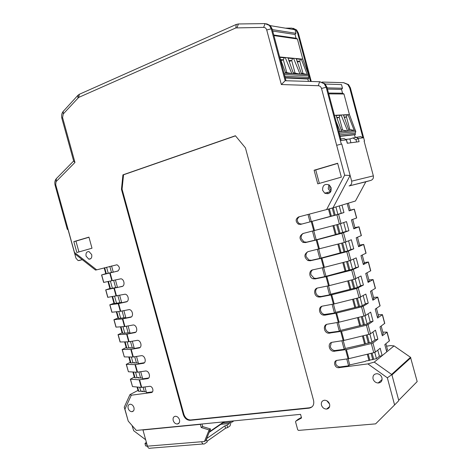 <?xml version="1.0" encoding="UTF-8"?>
<svg xmlns="http://www.w3.org/2000/svg" width="472" height="472" viewBox="0 0 472 472"><rect width="100%" height="100%" fill="white"/><g stroke="black" fill="none" stroke-linecap="round" stroke-linejoin="round"><path stroke-width="0.71" d="M325.243 84.034L341.527 84.594L342.495 88.24L341.527 89.379L342.548 93.202L343.952 93.999L349.422 114.572L355.805 131.617L355.145 133.222L355.475 134.467L354.502 134.774L355.18 137.328M345.646 139.441L349.894 138.927L345.646 139.441M340.041 136.373L354.502 134.774M339.987 136.172L355.475 134.467M339.639 134.862L355.145 133.222M339.226 133.305L355.805 131.617M338.872 131.971L355.469 130.349M336.082 121.493L340.318 131.83L338.754 131.523M349.422 114.572L334.442 115.333M328.724 93.875L343.952 93.999M328.506 93.061L342.548 93.202M327.45 89.084L341.527 89.379M327.125 87.869L342.495 88.24M348.017 114.643L354.218 130.473L349.805 129.446L346.466 116.867L347.156 114.914L348.017 114.643M348.472 129.104L349.805 129.446M346.466 116.867L344.365 117.581M344.165 117.021L346.46 116.891M349.132 130.968L343.404 114.879M343.486 115.103L347.156 114.914M341.097 114.997L347.693 131.11L342.625 130.119L339.209 117.28L340.088 115.28L341.097 114.997M341.12 129.729L342.625 130.119M339.209 117.28L336.973 118.047M336.76 117.439L339.203 117.304M336.064 115.487L340.088 115.28M341.817 131.688L335.981 115.256M270.362 25.653L295.012 29.76L295.968 33.335L295.065 34.497L296.068 38.25L297.407 38.987L302.794 59.165L309.007 75.809L308.393 77.426L308.723 78.653L307.809 78.995L308.452 81.396M284.415 74.759L283.583 71.65M285.271 77.963L307.809 78.995M285.165 77.55L308.723 78.653M284.817 76.252L308.393 77.426M284.516 74.487L309.007 75.809M284.162 73.166L308.676 74.57M291.832 73.602L286.787 72.629L283.353 59.791L284.215 57.779L285.218 57.49L291.832 73.602M285.365 72.31L286.787 72.629M280.645 59.566L283.347 59.808L281.07 60.717M279.825 57.36L284.215 57.779M285.719 73.254L279.648 56.959M302.794 59.165L279.678 56.959M273.931 35.595L297.407 38.987M273.772 35.005L296.068 38.25M272.71 31.04L295.065 34.497M272.326 29.6L295.968 33.335M301.23 59.018L307.284 74.487L303.053 73.591L299.761 61.254L300.41 59.307L301.23 59.018M303.053 73.591L301.289 73.195M299.761 61.254L297.407 62.192M296.994 61.03L299.755 61.271M301.632 74.163L296.115 58.528M296.251 58.911L300.41 59.307M293.555 58.286L300.033 74.075L295.088 73.119L291.725 60.534L292.569 58.563L293.555 58.286M295.088 73.119L293.153 72.712M291.725 60.534L289.224 61.543M288.781 60.292L291.72 60.558M288.026 58.133L292.569 58.563M293.501 73.697L287.885 57.743M206.234 439.644L206.364 439.326M146.821 443.951L144.981 443.544L146.355 442.264M233.746 420.888L232.383 422.003L229.634 422.275L229.398 423.496L226.997 425.172L227.646 427.573L225.569 428.251L224.914 425.856L226.997 425.172M224.914 425.856L206.683 438.535M206.482 439.467L207.167 441.969L204.459 443.869C203.243 444.417 202.293 443.704 201.621 441.733L204.464 441.497L209.125 429.945L201.231 427.526L200.364 424.357L142.963 429.968L147.435 446.17C148.09 448.046 149.058 448.719 150.338 448.188L203.196 443.969M206.984 441.291L225.569 428.251M227.646 427.573L230.047 425.88L231.056 422.133M147.476 446.305L145.624 445.892L145.016 443.674M143.34 429.738L142.963 429.968M232.383 422.003L232.808 420.983M200.724 424.121L200.364 424.357M201.957 424.003L202.665 426.57L210.542 428.977L205.886 440.506L204.464 441.497M210.542 428.977L209.125 429.945M202.665 426.57L201.231 427.526M319.786 81.727L324.99 83.762L326.966 87.267L341.144 140.508L346.377 139.871L347.28 143.252L359.086 141.689L358.218 138.42L362.962 137.842L349.687 87.857L347.823 84.565L343.504 82.677L322.228 82.057M67.325 229.416L55.1 185.254L55.714 184.688L67.998 229.05L67.325 229.416L67.998 229.05L74.47 252.437L96.666 269.842L116.991 264.768C119.888 266.863 120.142 268.963 117.746 271.064M67.962 229.28L75.968 258.213L78.11 260.591L82.293 259.694M341.752 143.984L336.666 145.293L344.643 175.224L350.136 175.448L341.752 143.984L336.666 145.293L321.521 88.488C320.978 86.789 319.892 85.863 318.264 85.715L319.644 81.721L285.153 80.724L281.341 84.541L318.264 85.715M350.259 210.117L354.33 209.161L349.138 210.866L347.18 203.52L355.457 201.007L365.841 181.785L370.898 180.387C372.898 179.608 373.712 178.103 373.346 175.879L364.089 141.028L364.496 140.975L364.113 141.116M96.666 269.842L95.533 270.084L74.735 253.765L74.47 252.437M63.213 111.38L63.224 113.988L78.671 97.421L79.343 94.282L77.88 95.356L63.213 111.38C61.679 113.262 61.236 115.605 61.897 118.413L73.65 160.987L56.357 178.611L55.714 184.688M56.351 181.354L74.965 162.451L62.564 117.516L63.224 113.988M78.671 97.421L235.858 27.919L263.642 27.382L265.087 23.6L238.437 23.966L236.201 24.467L235.858 27.919M281.341 84.541L266.721 29.978C266.19 28.32 265.164 27.459 263.642 27.382M339.256 205.928L341.221 213.285L343.958 212.553L336.908 214.79L300.57 224.383L298.298 224.117C295.348 221.392 295.437 219.002 298.575 216.955L326.606 209.574L344.643 175.224M303.018 233.492L339.38 224.029L346.489 221.61L348.914 230.69L341.846 233.256L316.995 239.817L305.461 242.584L302.865 242.319C299.047 238.997 299.095 236.053 303.018 233.492M307.903 251.676L344.312 242.478L351.339 239.758L353.758 248.827L346.772 251.694L321.91 258.16L310.34 260.762L307.951 260.556C303.921 257.264 303.903 254.302 307.903 251.676M312.783 269.842L324.37 267.329L349.233 260.904L356.177 257.889L358.596 266.945L351.693 270.114L326.04 276.669L315.219 278.917L313.054 278.763C308.853 277.536 308.629 270.515 312.783 269.842M317.65 287.985L329.279 285.637L354.153 279.312L361.009 275.996L363.422 285.041L356.608 288.504L331.733 294.788L320.087 297.047L318.169 296.947C313.786 295.891 313.361 288.616 317.65 287.985M322.518 306.104L334.182 303.927L359.062 297.69L365.835 294.08L368.248 303.113L363.157 306.298L361.517 306.871L335.846 313.231L324.948 315.154L323.296 315.101C318.73 314.252 318.069 306.688 322.518 306.104M327.379 324.199L339.079 322.187L363.965 316.045L365.605 315.461L370.656 312.139L373.063 321.161L368.048 324.624L366.419 325.22L341.527 331.314L328.435 333.22C323.692 332.607 322.759 324.742 327.379 324.199M332.235 342.271L343.97 340.43L368.868 334.382L370.496 333.775L375.47 330.176L377.877 339.185L372.939 342.926L371.311 343.539L346.413 349.54L333.586 351.31C328.665 350.956 327.432 342.772 332.235 342.271M301.401 417.46L298.151 419.272L295.802 421.166L295.566 421.85L297.708 429.768L298.516 430.405L375.618 423.868L394.592 404.947L387.341 377.795L367.889 363.894L338.424 367.729C334.288 367.658 333.031 360.72 337.091 360.354L348.855 358.649L373.759 352.69L375.382 352.065L380.184 348.265L382.155 355.646L386.751 351.882L384.81 344.607L389.424 340.819M295.802 421.166L301.543 417.974L300.558 414.345L136.355 430.423L128.225 421.095L124.932 409.183L131.293 395.212L129.942 394.633L137.989 390.415M130.325 379.128L132.508 386.592L141.287 387.406L149.771 386.314C152.851 386.149 154.279 392.338 151.217 392.574L131.293 395.212M126.23 364.296L128.413 371.753L137.098 372.225L145.724 370.974C149.453 370.886 151.058 378.332 147.382 378.656L139.193 379.818L130.461 379.175L134.302 377.034M122.136 349.445L124.313 356.903L132.909 357.021L141.618 355.646C145.293 355.67 146.757 362.974 143.163 363.34L135.004 364.626L126.366 364.331L130.237 362.319M118.029 334.583L120.077 341.999L128.714 341.805L137.505 340.306C141.128 340.442 142.461 347.598 138.939 348.006L130.809 349.416L122.266 349.475L126.171 347.587M117.752 271.075L101.569 274.958L103.633 282.427L120.985 278.793C124.366 279.312 125.233 285.949 122 286.51L105.693 289.885L107.746 297.342L125.127 294.192C128.567 294.622 129.54 301.39 126.242 301.909L118.201 303.691L109.805 304.794L111.864 312.246L120.307 311.325L129.257 309.579C132.768 309.915 133.853 316.806 130.478 317.29L122.407 318.948L113.917 319.686L115.97 327.125L124.514 326.571L133.387 324.948C136.951 325.19 138.154 332.211 134.715 332.654L126.614 334.194L118.159 334.601L122.106 332.837M317.762 183.862L314.116 170.239L337.639 163.253L341.344 177.142L317.762 183.862M122.926 174.864L121.451 189.302L122.077 189.201L123.552 174.782L122.926 174.864L235.404 135.747L245.428 147.866L313.585 400.498C314.334 404.787 312.836 407.336 309.083 408.156L190.169 420.322L190.623 419.98C187.425 419.868 185.172 417.962 183.856 414.257L122.077 189.201M190.074 420.328C186.882 420.216 184.623 418.304 183.307 414.599L121.451 189.302M91.692 254.591L89.019 251.594C86.618 251.523 85.638 253.039 86.087 256.154L88.789 259.163C91.167 259.211 92.134 257.688 91.692 254.591M179.496 419.814C178.687 417.531 177.307 416.345 175.366 416.257C173.46 416.646 172.734 418.05 173.195 420.469C174.015 422.77 175.407 423.956 177.366 424.021C179.242 423.614 179.95 422.21 179.496 419.814M381.954 377.818C381.116 375.376 379.464 374.001 377.004 373.7C373.907 373.954 372.585 375.683 373.045 378.886C373.918 381.4 375.629 382.774 378.172 383.01C381.158 382.674 382.42 380.939 381.954 377.818M133.954 407.601C133.21 405.466 131.959 404.327 130.201 404.203C128.378 404.539 127.688 405.902 128.142 408.298C128.897 410.457 130.16 411.59 131.93 411.696C133.729 411.348 134.408 409.979 133.954 407.601M329.615 404.233C328.701 401.678 327.007 400.344 324.547 400.226C322.01 400.657 320.978 402.274 321.45 405.082C322.394 407.684 324.116 409.017 326.63 409.077C329.09 408.599 330.081 406.982 329.615 404.233M331.202 187.832L329.214 184.977C324.73 183.472 322.518 185.225 322.588 190.234L324.677 193.16C329.108 194.564 331.285 192.788 331.202 187.832M91.999 248.213L76.853 252.532L73.833 241.617L88.937 237.127L91.999 248.213M73.833 241.617L75.945 241.127L78.936 251.936M88.972 237.257L75.945 241.127M314.116 170.239L315.733 169.932L319.343 183.413M337.681 163.412L315.733 169.932M235.498 135.859L123.552 174.782M312.057 406.852L309.549 407.784L190.623 419.98M329.574 404.091L326.854 400.775M330.601 191.892L328.235 188.829L328.878 184.764M329.769 185.419L329.81 188.47L331.09 190.9M56.357 178.611C54.876 180.316 54.451 182.534 55.1 185.254M73.65 160.987L74.965 162.451M79.343 94.282L236.201 24.467M293.088 28.267L296.599 29.954L298.363 33.105L311.272 81.479M386.544 346.171L390.509 345.598L394.055 345.893L386.751 351.882M327.969 193.768L327.603 192.405M328.477 209.061L330.429 216.377M332.937 225.74L335.327 234.684M337.863 244.166L340.218 252.962M342.784 262.574L345.103 271.223M347.705 280.952L349.976 289.454M352.613 299.307L354.844 307.667M357.516 317.638L359.711 325.851M362.413 335.952L364.567 344.017M367.299 354.236L368.98 360.519M308.004 214.459L309.998 221.899L331.314 216.117L329.391 208.925M312.482 231.15L314.901 240.177L336.206 234.413L333.828 225.504M317.396 249.482L319.798 258.426L341.091 252.673L338.754 243.935M322.311 267.789L324.689 276.651L345.97 270.916L343.675 262.343M327.214 286.073L329.568 294.858L330.783 294.203L350.843 289.135L348.596 280.728M332.111 304.334L334.442 313.036L335.645 312.322L355.705 307.325L353.504 299.083M337.002 322.571L339.315 331.191L340.495 330.424L360.567 325.497L358.407 317.42M341.887 340.79L344.176 349.327L345.345 348.495L365.003 343.952L365.416 343.646L363.304 335.734M346.767 358.98L348.596 365.806L349.746 364.921L365.393 361.381L365.965 360.927L369.423 360.461L369.83 360.136L368.195 354.024M349.746 364.921L348.106 358.791M345.345 348.495L343.221 340.583M340.495 330.424L338.33 322.346M335.645 312.322L333.433 304.092M330.783 294.203L328.53 285.808M325.916 276.061L323.621 267.506M321.048 257.895L318.706 249.175M316.169 239.705L313.786 230.826M311.284 221.486L309.308 214.117M266.568 23.777L270.279 25.571L272.143 28.922L286.02 80.747M310.511 81.455L297.572 32.975L295.802 29.824L291.708 28.108L285.454 28.167M355.965 137.151L358.159 138.432L356.012 139.795L352.92 137.977L360.803 136.579L362.962 137.842M343.64 82.683L348.531 84.588L350.395 87.875L364.496 140.975M321.521 88.488L326.158 87.243L341.291 144.043M370.898 180.387L349.109 185.95C351.203 185.124 352.053 183.531 351.658 181.16L350.136 175.448L333.02 207.827L326.606 209.574M347.18 203.52L333.02 207.827M349.109 185.95L365.841 181.785M335.911 206.948L337.893 214.371L331.314 216.117M333.226 207.763L335.173 215.067M341.221 213.285L337.893 214.371M309.998 221.899L300.57 224.383M334.194 215.385L332.235 208.063L328.671 209.007M333.002 207.833L332.235 208.063M341.97 205.102L343.958 212.553M354.33 209.161L356.684 217.981L351.422 219.858L353.811 228.808L359.033 226.796L354.926 227.61M361.375 235.587L356.201 237.758L358.584 246.697L363.729 244.413L359.587 245.086M366.065 253.181L360.968 255.635L363.351 264.562L368.42 262.001L364.242 262.532M370.75 270.751L365.729 273.489L368.107 282.403L373.098 279.572L368.892 279.961M375.429 288.298L370.485 291.318L372.862 300.227L377.777 297.118L373.529 297.372M380.096 305.827L375.234 309.13L377.612 318.022L382.45 314.647L378.166 314.759M384.763 323.338L379.984 326.913L382.349 335.798L387.117 332.152L382.798 332.123M385.901 343.746L387.477 349.669L386.397 350.548M330.353 192.24L330.076 191.862M377.771 350.171L379.394 356.248L376.438 358.655L369.83 360.136M379.394 356.248L382.155 355.646L374.261 362.112L367.889 363.894M348.596 365.806L340.094 366.933L339.067 367.712M372.78 359.735L371.069 353.333M372.927 332.017L375.022 339.875L372.024 342.135L365.416 343.646M375.022 339.875L377.877 339.185M344.176 349.327L334.63 350.578C332.483 350.183 331.049 348.891 330.323 346.696L331.309 342.536M368.361 343.209L366.178 335.031M368.072 313.839L370.213 321.863L367.169 323.951L360.567 325.497M370.213 321.863L373.063 321.161M339.315 331.191L329.497 332.542C327.497 332.07 326.164 330.801 325.497 328.742C325.084 326.978 325.462 325.532 326.63 324.406M363.499 325.019L361.281 316.712M363.21 295.637L365.399 303.821L362.301 305.75L355.705 307.325M365.399 303.821L368.248 303.113M334.442 313.036L324.37 314.47C322.512 313.939 321.279 312.7 320.671 310.765C320.24 308.894 320.671 307.396 321.951 306.257M358.632 306.806L356.378 298.363M358.342 277.412L360.573 285.761L357.434 287.519L350.843 289.135M360.573 285.761L363.422 285.041M329.568 294.858L321.172 296.469L319.255 296.369C317.538 295.791 316.393 294.587 315.833 292.764C315.39 290.793 315.874 289.23 317.278 288.079M353.758 288.569L351.463 279.996M353.469 259.163L355.746 267.677L352.56 269.27L345.97 270.916M355.746 267.677L358.596 266.945M324.689 276.651L316.317 278.392L314.157 278.238L310.989 274.739C310.535 272.663 311.077 271.04 312.611 269.884M348.879 270.308L346.548 261.6M348.59 240.891L350.908 249.57L347.675 250.992L341.091 252.673M350.908 249.57L353.758 248.827M319.798 258.426L311.455 260.29L309.072 260.084L306.139 256.697C305.673 254.502 306.275 252.827 307.945 251.67M343.988 252.024L341.628 243.18M343.704 222.595L346.064 231.439L336.206 234.413M346.064 231.439L348.914 230.69M314.901 240.177L306.593 242.165L304.003 241.9L301.289 238.625C300.812 236.295 301.484 234.56 303.307 233.416M339.097 233.717L336.695 224.743M340.395 223.746L342.784 232.696M337.692 224.477L340.064 233.351M345.327 242.195L347.675 250.992M342.619 242.921L344.943 251.605M350.248 260.615L352.56 269.27M347.545 261.34L349.817 269.842M355.162 279.017L357.434 287.519M352.46 279.743L354.684 288.056M360.071 297.395L362.301 305.75M357.375 298.115L359.546 306.239M364.974 315.75L367.169 323.951M362.278 316.464L364.396 324.406M369.871 334.076L372.024 342.135M367.175 334.79L369.246 342.548M336.312 360.567C334.89 363.688 335.94 365.818 339.451 366.956L340.094 366.933M374.762 352.383L376.438 358.655M372.066 353.097L373.653 359.033M374.261 362.112L391.595 374.438L410.51 357.304L394.055 345.893M394.592 404.947L398.457 401.041L398.71 400.291L391.949 374.939L391.795 374.679L387.341 377.795M398.71 400.291L417.171 381.577L410.51 357.304M124.932 409.183L124.248 407.212L129.942 394.633M138.638 390.893L138.143 390.963L137.051 387.01M142.644 391.542L142.52 391.07L138.768 391.353L137.582 387.064M142.52 391.07L141.73 391.489L146.237 391.742M152.45 391.866L146.491 392.657L144.916 386.946M144.338 391.636L143.11 387.193M140.573 377.978L138.915 371.977M136.432 362.956L134.715 356.743M132.284 347.917L130.514 341.498M128.13 332.86L126.307 326.235M123.977 317.792L122.095 310.954M119.817 302.699L117.876 295.655M115.652 287.595L113.652 280.344M111.486 272.474L109.811 266.397M140.744 391.087L139.688 387.258M133.434 372.024L135.045 377.871L138.78 377.517L137.989 377.913L142.461 378.031M137.022 377.576L135.517 372.137M129.281 356.974L130.956 363.033L134.667 362.602L133.871 362.98L138.302 362.938M132.921 362.708L131.346 357.003M125.127 341.905L126.856 348.183L130.549 347.675L129.747 348.029L134.136 347.834M128.815 347.829L127.163 341.846M120.962 326.819L122.755 333.315L129.971 332.713M124.708 332.931L122.98 326.677M116.796 311.721L118.649 318.429L125.794 317.579M120.596 318.022L118.791 311.496M112.625 296.599L114.537 303.531L121.623 302.422M116.478 303.095L114.602 296.292M108.454 281.465L110.424 288.616L117.439 287.253M112.354 288.15L110.401 281.076M104.666 267.742L106.306 273.683L113.25 272.067M108.23 273.188L106.589 267.24M113.917 319.686L118.029 318.075M109.805 304.794L113.953 303.295M105.693 289.885L109.87 288.504M101.569 274.958L105.787 273.689M104.182 267.872L105.805 273.754L106.288 273.63M111.563 265.937L113.28 272.173L118.136 270.916M115.416 279.908L117.498 287.46L122.696 286.215M107.958 281.566L109.905 288.628L110.395 288.51M119.64 295.248L121.705 302.735L127.086 301.531M112.13 296.676L114.006 303.484L114.495 303.372M123.865 310.57L125.912 317.992L131.446 316.842M116.295 311.774L118.1 318.323L118.59 318.222M128.083 325.881L130.113 333.232L135.783 332.141M120.454 326.854L122.189 333.149L122.685 333.049M132.302 341.167L134.308 348.454L140.101 347.427M124.608 341.917L126.278 347.958L126.773 347.87M130.638 347.988L130.549 347.675M136.508 356.443L138.497 363.664L144.414 362.702M128.762 356.968L130.355 362.75L130.856 362.667M134.768 362.974L134.667 362.602M140.715 371.7L142.686 378.851L148.709 377.972L147.382 378.656M132.909 371.995L134.437 377.529L134.933 377.452M138.898 377.936L138.78 377.517M82.258 259.665L78.971 260.573M124.248 407.212L128.225 421.095M145.659 439.739L133.682 430.724L132.071 425.508M143.158 429.85L142.532 429.821M382.031 334.601L383.223 333.71L381.181 326.046M377.329 316.977L378.538 316.146L376.455 308.328M372.62 299.325L373.848 298.564L371.724 290.587M367.906 281.654L369.157 280.958L366.986 272.822M363.186 263.96L364.455 263.329L362.242 255.033M358.466 246.248L359.747 245.682L357.493 237.221M353.734 228.507L355.032 228.011L352.737 219.392M349.097 210.713L350.312 210.317L348.407 203.149M299.342 216.737C296.581 218.943 296.617 221.279 299.449 223.752L301.714 224.017M326.966 87.267L326.158 87.243L324.181 83.733L319.644 81.721M266.721 29.978L271.247 28.78L285.153 80.724M272.143 28.922L271.247 28.78L269.376 25.417L265.087 23.6M340.731 138.939L344.129 138.544L346.548 139.989M352.92 137.977L349.894 138.927L350.914 142.774M358.159 138.432L356.03 137.14M220.878 424.316L229.398 423.496M229.634 422.275L222.902 422.924M147.311 446.323L146.656 443.963M201.621 441.733L147.435 446.17M313.75 230.832L311.284 221.645M318.671 249.186L316.211 240.012M323.586 267.512L321.131 258.355M328.494 285.82L326.04 276.669M333.397 304.098L330.949 294.959M338.294 322.352L335.846 313.231M343.179 340.589L340.737 331.474M348.065 358.797L345.622 349.699M139.606 379.789L141.7 387.382M135.417 364.591L137.511 372.19M131.216 349.368L133.316 356.979M127.015 334.135L129.116 341.752M122.814 318.883L124.915 326.512M118.602 303.614L120.708 311.254M114.389 288.333L116.495 295.973M110.165 273.028L112.277 280.681M309.083 408.156L309.549 407.784M190.712 419.974L190.169 420.322M183.307 414.599L183.856 414.257M326.895 400.799L329.556 404.044M61.897 118.413L62.564 117.516M77.939 97.958L77.88 95.356M297.572 32.975L298.363 33.105M349.687 87.857L350.395 87.875M351.658 181.16L373.346 175.879M372.939 342.926L375.382 352.065M368.048 324.624L370.496 333.775M363.157 306.298L365.605 315.461M358.254 287.95L360.708 297.124M353.345 269.577L355.799 278.763M348.43 251.181L350.891 260.379M343.51 232.761L345.97 241.971M338.583 214.312L341.049 223.539M356.561 218.035L354.207 209.208M361.257 235.67L358.909 226.855M365.953 253.287L363.605 244.478M370.644 270.875L368.296 262.084M375.323 288.445L372.986 279.666M380.001 305.992L377.665 297.224M384.674 323.521L382.338 314.759M389.341 341.026L387.01 332.276M335.698 350.566L334.654 351.298M330.866 332.559L329.804 333.238M326.022 314.529L324.948 315.154M321.172 296.469L320.087 297.047M316.317 278.392L315.219 278.917M311.455 260.29L310.34 260.762M306.593 242.165L305.461 242.584M312.069 221.445L314.529 230.631M339.38 224.029L336.908 214.79M344.312 242.478L341.846 233.256M316.995 239.817L319.456 248.992M349.233 260.904L346.772 251.694M321.91 258.16L324.37 267.329M354.153 279.312L351.693 270.114M326.825 276.486L329.279 285.637M359.062 297.69L356.608 288.504M331.733 294.788L334.182 303.927M363.965 316.045L361.517 306.871M336.63 313.06L339.079 322.187M368.868 334.382L366.419 325.22M341.527 331.314L343.97 340.43M373.759 352.69L371.311 343.539M346.413 349.54L348.855 358.649M410.841 357.77L391.949 374.939M151.217 392.574L152.385 391.943M122 286.51L122.366 286.386M126.242 301.909L126.785 301.714M130.478 317.29L131.192 317.013M134.715 332.654L135.588 332.294M138.939 348.006L139.972 347.545M143.163 363.34L144.338 362.773M141.287 387.406L139.193 379.818M130.461 379.175L132.508 386.592M126.366 364.331L128.413 371.753M137.098 372.225L135.004 364.626M122.266 349.475L124.313 356.903M132.909 357.021L130.809 349.416M118.159 334.601L120.212 342.035M128.714 341.805L126.614 334.194M114.047 319.709L116.1 327.155M124.514 326.571L122.407 318.948M109.929 304.806L111.988 312.257M120.307 311.325L118.201 303.691M105.811 289.879L107.87 297.342M116.094 296.056L113.988 288.421M101.686 274.94L103.751 282.415M111.882 280.775L109.77 273.123M209.426 431.732L223.84 421.862M238.437 23.966L236.973 27.671M356.012 139.795L356.602 142.019M88.789 259.163L90.878 258.603M177.366 424.021L179.212 422.865M378.172 383.01L382.108 379.488M131.93 411.696L133.582 410.776M326.63 409.077L329.651 406.539M324.677 193.16L330.3 191.715M330.217 191.661L330.783 191.579M296.599 29.954L295.802 29.824M348.531 84.588L347.823 84.565M304.003 241.9L302.865 242.319M309.072 260.084L307.951 260.556M314.157 278.238L313.054 278.763M319.255 296.369L318.169 296.947M324.37 314.47L323.296 315.101M329.497 332.542L328.435 333.22M334.63 350.578L333.586 351.31M338.424 367.729L339.451 366.956M224.56 421.791L209.184 432.34M389.447 340.896L387.117 332.152M384.78 323.403L382.45 314.647M380.113 305.886L377.777 297.118M375.441 288.351L373.098 279.572M370.762 270.792L368.42 262.001M366.071 253.21L363.729 244.413M361.381 235.611L359.033 226.796M298.298 224.117L299.449 223.752M270.279 25.571L269.376 25.417M324.99 83.762L324.181 83.733M347.41 143.234L346.519 139.895"/></g></svg>
